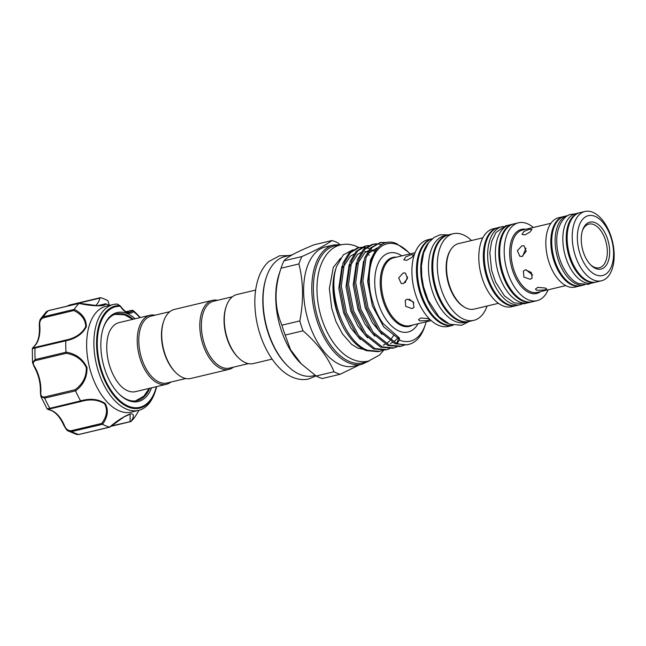 <?xml version="1.0" encoding="UTF-8"?>
<svg xmlns="http://www.w3.org/2000/svg" width="646" height="646" viewBox="0 0 646 646"><rect width="100%" height="100%" fill="white"/><g stroke="black" fill="none" stroke-linecap="round" stroke-linejoin="round"><path stroke-width="0.97" d="M584.743 284.773A35.627 19.832 -103.4 0 1 584.355 284.87L580.956 285.685A35.627 19.832 -103.4 0 1 573.236 284.926A35.627 19.832 -103.4 0 1 552.201 249.009A35.627 19.832 -103.4 0 1 564.451 216.37L567.85 215.554A35.627 19.832 -103.4 0 1 568.23 215.473M584.355 284.87A35.627 19.832 -103.4 0 1 576.636 284.111A35.627 19.832 -103.4 0 1 555.6 248.201A35.627 19.832 -103.4 0 1 567.85 215.554M595.919 282.108A35.627 19.832 -103.4 0 1 595.467 282.229L592.067 283.037A35.627 19.832 -103.4 0 1 584.347 282.278A35.627 19.832 -103.4 0 1 563.312 246.36A35.627 19.832 -103.4 0 1 575.554 213.721L578.953 212.914A35.627 19.832 -103.4 0 1 579.414 212.809M595.467 282.229A35.627 19.832 -103.4 0 1 587.747 281.47A35.627 19.832 -103.4 0 1 566.712 245.553A35.627 19.832 -103.4 0 1 578.953 212.914M482.845 237.825L458.547 243.615A33.665 18.742 76.6 0 0 446.531 268.276A33.665 18.742 76.6 0 0 474.148 309.111L498.446 303.321M401.869 255.84A40.641 22.626 76.6 0 0 398.065 253.813A40.641 22.626 76.6 0 0 374.745 282.722A40.641 22.626 76.6 0 0 399.285 331.148A40.641 22.626 76.6 0 0 418.043 323.743M411.187 254.694L413.787 254.734L411.76 257.528L406.633 260.338L403.782 259.805L405.745 256.898L411.187 254.694M428.669 318.664L429.743 319.512L427.434 320.658L419.601 320.828L418.527 319.689L420.829 317.969L428.669 318.664M403.249 272.935L405.389 273.048L407.497 278.458L403.419 283.61L401.15 283.441L398.671 277.885L403.249 272.935M407.246 299.138L413.206 301.787L413.957 307.448L412.035 308.594L405.728 306.365L405.22 300.406L407.246 299.138M432.408 238.673A44.526 24.782 76.6 0 0 432.344 238.697L427.805 239.771A44.526 24.782 76.6 0 0 412.503 280.566A44.526 24.782 76.6 0 0 438.787 325.447A44.526 24.782 76.6 0 0 448.445 326.392L452.975 325.309A44.526 24.782 76.6 0 0 453.048 325.293M432.344 238.697A44.526 24.782 76.6 0 0 417.041 279.484A44.526 24.782 76.6 0 0 443.326 324.365A44.526 24.782 76.6 0 0 452.975 325.309M432.36 238.721A44.526 24.782 76.6 0 0 418.051 280.081A44.526 24.782 76.6 0 0 444.23 324.147A44.526 24.782 76.6 0 0 452.975 325.277M428.686 242.613A44.526 24.782 76.6 0 0 422.799 286.461A44.526 24.782 76.6 0 0 447.63 323.339A44.526 24.782 76.6 0 0 447.944 323.46M498.09 227.658A40.036 22.287 76.6 0 0 497.63 227.755L493.1 228.837A40.036 22.287 76.6 0 0 479.34 265.514A40.036 22.287 76.6 0 0 502.976 305.865A40.036 22.287 76.6 0 0 511.656 306.721L516.186 305.639A40.036 22.287 76.6 0 0 516.638 305.526M471.491 240.53A44.526 24.782 76.6 0 0 462.851 234.676A44.526 24.782 76.6 0 0 453.201 233.723A44.526 24.782 76.6 0 0 437.899 274.518A44.526 24.782 76.6 0 0 464.183 319.399A44.526 24.782 76.6 0 0 473.833 320.343A44.526 24.782 76.6 0 0 487.092 306.026M497.63 227.755A40.036 22.287 76.6 0 0 483.87 264.432A40.036 22.287 76.6 0 0 507.506 304.791A40.036 22.287 76.6 0 0 516.186 305.639M453.201 233.723L448.663 234.805A44.526 24.782 76.6 0 0 433.361 275.6A44.526 24.782 76.6 0 0 459.645 320.473A44.526 24.782 76.6 0 0 469.303 321.425L473.833 320.343M521.92 304.185A40.036 22.287 -103.4 0 1 520.49 304.613L517.091 305.421A40.036 22.287 -103.4 0 1 508.418 304.573A40.036 22.287 -103.4 0 1 484.783 264.214A40.036 22.287 -103.4 0 1 498.542 227.537L501.942 226.73A40.036 22.287 -103.4 0 1 503.412 226.471M520.49 304.613A40.036 22.287 -103.4 0 1 511.818 303.765A40.036 22.287 -103.4 0 1 488.182 263.406A40.036 22.287 -103.4 0 1 501.942 226.73M448.211 234.918A44.526 24.782 76.6 0 0 447.759 235.023L444.359 235.83A44.526 24.782 76.6 0 0 429.057 276.625A44.526 24.782 76.6 0 0 455.341 321.498A44.526 24.782 76.6 0 0 464.991 322.451L468.39 321.643A44.526 24.782 76.6 0 0 468.843 321.522M447.759 235.023A44.526 24.782 76.6 0 0 432.457 275.81A44.526 24.782 76.6 0 0 458.741 320.691A44.526 24.782 76.6 0 0 468.39 321.643M529.413 229.273L531.997 229.29L529.97 232.084L524.859 234.918L521.992 234.361L523.954 231.446L529.413 229.273M545.612 288.076L546.686 288.907L544.376 290.03L536.543 290.232L535.469 289.085L537.771 287.341L545.612 288.076M521.944 245.763L524.076 245.876L526.167 251.278L522.113 256.438L519.844 256.268L517.341 250.705L521.944 245.763M525.408 269.81L531.351 272.483L532.118 278.127L530.196 279.266L523.874 277.061L523.381 271.078L525.408 269.81M533.346 227.465A40.036 22.287 76.6 0 0 527.168 223.637A40.036 22.287 76.6 0 0 518.488 222.789A40.036 22.287 76.6 0 0 504.728 259.466A40.036 22.287 76.6 0 0 528.363 299.817A40.036 22.287 76.6 0 0 537.044 300.673A40.036 22.287 76.6 0 0 548.188 289.796M518.488 222.789L513.958 223.863A40.036 22.287 76.6 0 0 500.198 260.548A40.036 22.287 76.6 0 0 523.833 300.899A40.036 22.287 76.6 0 0 532.514 301.755L537.044 300.673M563.998 216.483A35.627 19.832 76.6 0 0 563.538 216.58L558.556 217.767A35.627 19.832 76.6 0 0 546.306 250.414A35.627 19.832 76.6 0 0 567.341 286.331A35.627 19.832 76.6 0 0 575.061 287.09L580.051 285.903A35.627 19.832 76.6 0 0 580.504 285.782M563.538 216.58A35.627 19.832 76.6 0 0 551.296 249.227A35.627 19.832 76.6 0 0 572.332 285.144A35.627 19.832 76.6 0 0 580.051 285.903M590.339 264.569A22.44 12.492 76.6 0 0 594.441 267.282A22.44 12.492 76.6 0 0 599.302 267.759A22.44 12.492 76.6 0 0 607.022 247.192A22.44 12.492 76.6 0 0 593.771 224.574A22.44 12.492 76.6 0 0 588.902 224.097A22.44 12.492 76.6 0 0 582.337 230.985M595.822 268.558A24.128 13.429 -103.4 0 1 590.864 265.11A24.128 13.429 -103.4 0 1 582.563 230.267A24.128 13.429 -103.4 0 1 595.103 222.644A24.128 13.429 -103.4 0 1 609.671 251.391A24.128 13.429 -103.4 0 1 595.822 268.558M595.927 274.881A30.766 17.127 76.6 0 0 613.579 252.99A30.766 17.127 76.6 0 0 595.006 216.329A30.766 17.127 76.6 0 0 577.346 238.213A30.766 17.127 76.6 0 0 595.927 274.881M593.731 280.041A35.627 19.832 76.6 0 0 601.45 280.8A35.627 19.832 76.6 0 0 613.7 248.161A35.627 19.832 76.6 0 0 592.665 212.243A35.627 19.832 76.6 0 0 584.945 211.484A35.627 19.832 76.6 0 0 572.695 244.131A35.627 19.832 76.6 0 0 593.731 280.041M584.945 211.484L579.866 212.695A35.627 19.832 76.6 0 0 567.616 245.335A35.627 19.832 76.6 0 0 588.651 281.252A35.627 19.832 76.6 0 0 596.379 282.011L601.45 280.8M532.054 301.852A40.036 22.287 -103.4 0 1 531.601 301.965L528.202 302.78A40.036 22.287 -103.4 0 1 519.521 301.924A40.036 22.287 -103.4 0 1 495.886 261.573A40.036 22.287 -103.4 0 1 509.646 224.889L513.053 224.081A40.036 22.287 -103.4 0 1 513.505 223.984M531.601 301.965A40.036 22.287 -103.4 0 1 522.929 301.117A40.036 22.287 -103.4 0 1 499.293 260.758A40.036 22.287 -103.4 0 1 513.053 224.081M126.131 311.687L132.002 310.29L131.453 310.548L132.906 310.403L133.649 311.219A1.122 0.767 127.8 0 1 133.819 311.848L133.334 311.881A1.122 0.896 -129.2 0 0 132.018 311.081L131.453 310.548L126.309 311.768M151.592 387.818A45.729 25.452 -103.4 0 1 119.026 393.987A45.729 25.452 -103.4 0 1 103.142 363.528A45.729 25.452 -103.4 0 1 103.295 327.95A45.729 25.452 -103.4 0 1 135.143 318.777M118.678 393.64A44.606 24.831 76.6 0 0 137.178 400.625A44.606 24.831 76.6 0 0 149.702 388.27M133.108 310.532A54.426 30.297 -103.4 0 1 136.322 313.447L137.509 314.626A52.512 29.232 -103.4 0 1 140.222 317.566L137.509 314.626A52.512 29.232 -103.4 0 0 133.649 311.219L132.018 311.081A16.836 9.367 76.6 0 1 129.781 312.212C127.028 312.963 124.008 311.001 120.713 306.341L117.192 304.04A54.426 30.297 -103.4 0 0 113.325 304.508A54.426 30.297 -103.4 0 0 96.642 365.192A54.426 30.297 -103.4 0 0 138.551 410.396A54.426 30.297 -103.4 0 0 155.048 392.049L155.573 390.459A52.512 29.232 -103.4 0 1 127.27 406.609A52.512 29.232 -103.4 0 1 99.226 364.554A52.512 29.232 -103.4 0 1 119.793 305.566L117.192 304.04M113.325 304.508L106.073 306.236A54.426 30.297 76.6 0 0 89.39 366.92A54.426 30.297 76.6 0 0 131.291 412.124L138.551 410.396M109.99 305.768L105.847 303.911C104.773 307.06 89.245 305.824 79.095 303.402A66.772 37.169 76.6 0 0 74.282 309.369C82.389 313.544 86.411 319.35 86.354 326.787C82.454 334.095 75.614 338.762 65.835 340.813A66.772 37.169 76.6 0 0 66.013 352.094C75.865 353.758 82.858 358.901 86.984 367.517C87.307 377.086 83.504 384.871 75.566 390.878A66.772 37.169 76.6 0 0 80.629 400.867C90.238 398.138 98.442 399.026 105.225 403.54C108.738 410 107.858 416.912 102.585 424.269A66.772 37.169 76.6 0 0 109.562 427.119C117.128 420.691 124.08 416.258 130.411 413.836C134.158 413.593 134.376 416.121 131.065 421.434A66.772 37.169 76.6 0 0 135.878 415.467L137.533 412.754L135.886 415.459M166.353 384.305L135.612 391.629A35.49 19.751 -103.4 0 1 124.985 389.344C119.898 386.494 112.299 376.901 108.576 362.107C104.918 346.926 107.325 334.402 110.708 329.412A35.49 19.751 -103.4 0 1 119.163 322.58L149.904 315.256A35.49 19.751 76.6 0 0 137.235 341.258A35.49 19.751 76.6 0 0 166.353 384.305A35.49 19.751 76.6 0 0 170.891 382.069M169.858 311.663L151.075 316.136A34.367 19.13 76.6 0 0 138.801 341.314A34.367 19.13 76.6 0 0 166.999 382.997L185.79 378.524M217.532 300.301A35.49 19.751 76.6 0 0 212.477 300.35L174.396 309.426A35.49 19.751 76.6 0 0 163.64 321.385L163.333 322.322A34.367 19.13 76.6 0 0 161.476 335.912A34.367 19.13 76.6 0 0 175.155 371.951L175.841 372.645A35.49 19.751 76.6 0 0 190.836 378.467L228.926 369.399A35.49 19.751 76.6 0 0 233.464 367.162M163.64 321.385A35.49 19.751 76.6 0 0 161.718 335.427A35.49 19.751 76.6 0 0 175.841 372.645M212.477 300.35A35.49 19.751 76.6 0 0 199.808 326.359A35.49 19.751 76.6 0 0 228.926 369.399M232.431 296.756L213.648 301.23A34.367 19.13 76.6 0 0 201.374 326.408A34.367 19.13 76.6 0 0 222.127 367.356A34.367 19.13 76.6 0 0 229.572 368.091L248.363 363.617M292.218 254.823L284.943 256.559A61.297 34.125 76.6 0 0 266.362 277.223A61.297 34.125 76.6 0 0 287.454 365.749A61.297 34.125 76.6 0 0 300.067 374.51A61.297 34.125 76.6 0 0 313.35 375.819L315.232 375.366M340.644 364.845A61.297 34.125 76.6 0 0 353.935 366.153L362.099 364.207A61.297 34.125 -103.4 0 1 348.808 362.899A61.297 34.125 -103.4 0 1 312.616 301.109A61.297 34.125 -103.4 0 1 333.691 244.947L325.527 246.893A61.297 34.125 76.6 0 0 304.46 303.055A61.297 34.125 76.6 0 0 340.644 364.845M340.184 374.26A69.154 38.494 -103.4 0 1 337.099 373.194A69.154 38.494 -103.4 0 1 334.014 371.749L316.136 376.004A69.154 38.494 76.6 0 0 319.229 377.45A69.154 38.494 76.6 0 0 322.306 378.516L340.184 374.26L359.725 364.772M283.99 260.822A69.154 38.494 76.6 0 0 281.204 267.694A69.154 38.494 76.6 0 0 281.042 268.203L298.912 263.939A69.154 38.494 -103.4 0 1 301.86 256.567L283.99 260.822C286.824 257.181 296.853 251.835 314.077 244.786L331.947 240.53A69.154 38.494 -103.4 0 1 335.032 241.596A69.154 38.494 -103.4 0 1 338.116 243.041L339.691 244.446M397.928 244.858A50.049 27.859 76.6 0 0 369.924 289.997C364.554 259.652 378.871 235.629 396.612 243.647L408.224 252.013A50.049 27.859 76.6 0 0 397.928 244.858M353.007 249.76L343.317 254.871L336.534 266.588C326.884 293.631 344.827 342.921 367.8 350.31L379.686 351.335L378.233 351.682L366.347 350.657C357.941 347.33 350.358 339.756 343.615 327.926C336.736 314.764 333.175 301.173 332.924 287.171A50.049 27.859 -103.4 0 1 335.637 269.309L336.405 266.984A52.851 29.417 76.6 0 0 343.615 327.926M379.686 351.335L382.505 350.415M374.858 251.754L372.807 250.414M386.881 349.623L385.436 349.97L373.55 348.945L357.278 336.001L345.004 313.092L339.836 286.396L343.01 263.092L348.913 253.103L357.335 247.991L358.788 247.652L350.358 252.756L344.463 262.744L341.29 286.049L346.45 312.753L358.732 335.662L374.995 348.598L386.881 349.623L389.7 348.695M394.076 347.903L392.631 348.251L380.744 347.225L364.481 334.289L352.199 311.38L347.039 284.676L350.213 261.38L356.108 251.391L364.538 246.279L365.983 245.932L357.561 251.044L351.658 261.032L348.485 284.337L353.653 311.033L365.927 333.942L382.198 346.886L394.076 347.903L396.894 346.983M401.279 346.191L399.826 346.539L387.947 345.513L371.676 332.577L359.402 309.668L354.234 282.964L357.408 259.66L363.31 249.671L371.733 244.568L373.186 244.22L364.756 249.332L358.861 259.321L355.688 282.617L360.848 309.321L373.13 332.23L389.393 345.166L401.279 346.191L404.097 345.271M358.07 247.838L361.041 247.58M361.817 247.604L364.974 248.08M369.73 248.839L366.419 247.733M365.612 247.555L362.495 247.232M361.728 247.248L358.788 247.652M365.265 246.126L368.244 245.868M368.931 245.537L365.983 245.932M372.459 244.414L375.439 244.156M381.754 244.559L376.893 243.808M376.125 243.817L373.186 244.22M425.448 324.292L424.68 326.618A52.851 29.417 -103.4 0 1 408.66 344.431L407.028 344.827L395.142 343.801L378.879 330.857L366.597 307.948L361.429 281.252L364.61 257.948L370.505 247.959L380.381 242.508L371.959 247.612L366.056 257.601L362.882 280.905L368.042 307.609L380.324 330.518L396.596 343.454L398.614 338.698A1.122 0.864 112.2 0 1 399.389 337.979L399.422 340.103A50.049 27.859 76.6 0 0 425.448 324.292A50.049 27.859 76.6 0 0 426.19 321.805M379.662 242.694L385.872 242.783M387.414 242.46L380.381 242.508M255.646 290.07L236.969 294.519A35.49 19.751 76.6 0 0 226.213 306.487A35.49 19.751 76.6 0 0 238.422 357.739A35.49 19.751 76.6 0 0 245.722 362.81A35.49 19.751 76.6 0 0 253.41 363.561L272.087 359.111M154.959 315.208A35.49 19.751 76.6 0 0 149.904 315.256M285.161 335.064L303.031 330.809A69.154 38.494 -103.4 0 1 299.809 320.917L281.939 325.172A69.154 38.494 76.6 0 0 285.161 335.064L290.555 349.761L301.343 363.916L316.136 376.004M301.86 256.567C316.039 250.252 326.069 244.907 331.947 240.53M299.809 320.917C303.709 300.947 303.41 281.955 298.912 263.939M281.042 268.203C274.114 288.899 274.413 307.892 281.939 325.172M334.014 371.749C327.934 357.173 317.606 343.527 303.031 330.809M281.204 267.694L279.056 274.195A61.297 34.125 76.6 0 0 300.148 362.729L301.343 363.916M287.454 365.749L286.759 365.063A60.175 33.495 -103.4 0 1 266.055 278.151L266.362 277.223M226.213 306.487L225.906 307.415A34.367 19.13 76.6 0 0 237.728 357.044L238.422 357.739M369.924 289.997C371.821 301.593 375.633 311.937 381.35 321.014L383.054 323.533L399.389 337.979M410.016 253.902A50.049 27.859 76.6 0 0 408.224 252.013M408.66 344.431A52.851 29.417 -103.4 0 1 397.201 343.309L396.596 343.454M397.201 343.309L399.422 340.103M133.334 311.881A17.951 9.997 -103.4 0 1 120.665 306.721L120.172 306.277A51.712 28.787 76.6 0 0 99.912 364.376A51.712 28.787 76.6 0 0 128.756 406.318A51.712 28.787 76.6 0 0 156.348 386.688M95.721 305.615A27.495 15.302 76.6 0 0 99.993 298.097L69.154 305.445A1.122 0.622 -103.4 0 1 69.502 305.041L100.34 297.693A1.122 0.622 76.6 0 1 100.526 297.701A66.772 37.169 76.6 0 1 107.648 300.608A1.122 0.622 76.6 0 1 108.205 301.448A27.495 15.302 76.6 0 0 109.449 305.429M79.305 303.265L97.578 305.671L102.908 305.267L105.274 303.806A1.122 0.985 80.8 0 1 105.338 303.79L105.338 303.79A1.122 0.985 80.8 0 1 105.896 303.878L109.392 305.445M69.154 305.445L67.636 306.034M40.609 392.647A1.122 0.436 2.9 0 1 40.391 392.372A1.122 0.436 2.9 0 1 40.851 392.049C40.496 395.618 41.732 397.266 44.55 397.007L75.089 389.732C82.761 384.112 86.507 376.747 86.322 367.631C82.244 359.539 75.509 354.767 66.118 353.314L66.013 352.094M65.835 340.813L35.005 348.041C31.864 348.985 31.452 348.824 33.778 347.564M79.095 303.402L48.313 310.694L46.423 311.647L40.569 318.938L43.403 316.782L74.282 309.369M131.065 421.434L130.064 421.467L130.145 414.118L123.943 416.969L109.804 427.135M102.585 424.269L71.674 431.576L68.282 431.011L76.817 434.516L78.804 434.483L109.562 427.119M48.926 409.071C46.302 409.12 46.609 408.87 49.847 408.312L80.629 400.867M75.566 390.878L44.679 398.114L40.9 396.571L47.15 408.934L49.572 409.944A1.122 0.896 -76.6 0 0 49.92 409.944A27.495 15.302 -103.4 0 1 64.358 425.326C65.731 428.968 67.983 430.769 71.125 430.737L101.664 423.461C106.848 416.557 107.842 410.016 104.636 403.831C98.079 399.64 90.214 398.857 81.041 401.481L80.677 400.972M66.118 353.314L35.587 360.589C32.946 361.615 32.607 363.601 34.577 366.557A27.495 15.302 -103.4 0 1 40.851 392.049M34.262 346.345C32.365 347.758 32.736 348.081 35.377 347.322L65.908 340.046C75.267 338.124 81.864 333.699 85.7 326.779C85.595 319.738 81.646 314.319 73.846 310.524L43.306 317.8C40.504 319.172 39.333 321.797 39.81 325.681A27.495 15.302 -103.4 0 1 34.262 346.345A1.122 0.888 47.4 0 0 33.931 346.522L32.3 348.622L32.526 362.592L35.183 359.556L66.013 352.215M81.041 401.481L50.509 408.757C47.796 409.249 47.602 409.645 49.92 409.944M100.34 297.693A1.122 0.622 76.6 0 0 99.993 298.097M133.254 319.229A44.606 24.831 76.6 0 0 116.506 313.843A44.606 24.831 76.6 0 0 103.142 328.418M97.635 305.671L105.072 303.903A1.122 1.082 18.6 0 1 105.847 303.911M120.172 306.277A1.122 0.921 92.1 0 0 119.793 305.566L120.148 306.244M63.954 425.084L64.358 425.326M101.664 423.461L102.504 424.236M111.225 425.956L131.001 421.491M65.908 340.046L65.827 340.7M73.846 310.524L74.225 309.442M75.089 389.732L75.509 390.765M34.068 366.112A1.122 0.46 -30.8 0 0 34.012 366.468A1.122 0.46 -30.8 0 0 34.577 366.557M532.651 275.115L525.917 269.729M522.654 256.268L525.997 248.145M413.884 302.812L409.289 299.155M405.195 282.698L407.594 276.908M412.584 325.043A35.457 19.735 -103.4 0 1 401.626 325.641A35.457 19.735 -103.4 0 1 380.373 286.816A35.457 19.735 -103.4 0 1 396.41 257.148M415.071 252.699L393.794 257.77A34.9 19.428 76.6 0 0 381.794 289.747A34.9 19.428 76.6 0 0 402.401 324.922A34.9 19.428 76.6 0 0 409.968 325.665L431.245 320.602M464.498 307.205A33.003 18.371 -103.4 0 1 447.702 280.8A33.003 18.371 -103.4 0 1 450.787 249.663M550.941 223.274L522.501 230.049A32.042 17.83 76.6 0 0 511.487 259.401A32.042 17.83 76.6 0 0 530.398 291.701A32.042 17.83 76.6 0 0 537.343 292.38L565.791 285.605M540.557 291.621A32.922 18.322 -103.4 0 1 529.526 292.751A32.922 18.322 -103.4 0 1 509.742 255.848A32.922 18.322 -103.4 0 1 525.707 229.282M139.899 317.646A51.712 28.787 76.6 0 0 133.819 311.848M156.663 386.607A52.512 29.232 -103.4 0 1 155.573 390.459L156.671 386.607M339.215 245.31A60.175 33.495 76.6 0 0 313.754 297.12A60.175 33.495 76.6 0 0 349.696 361.615A60.175 33.495 76.6 0 0 366.863 361.389M341.976 266.225L338.811 288.342L343.591 312.769L350.689 327.764L360.323 339.521M349.179 264.505L346.014 286.622L350.786 311.057L357.884 326.052L367.526 337.81M356.374 262.793L353.209 284.91L357.989 309.337L365.087 324.332L374.72 336.09M377.103 247.911L367.727 253.789M363.569 261.081L360.411 283.198L365.184 307.625L372.282 322.62L381.915 334.378M373.905 253.426L370.465 260.168L367.606 281.478L372.387 305.913L383.676 326.868L398.614 338.698M35.377 347.322A1.122 0.622 76.6 0 0 35.005 348.041A66.772 37.169 76.6 0 0 35.183 359.556A1.122 0.622 76.6 0 0 35.587 360.589M48.692 310.605A1.122 0.622 76.6 0 0 48.49 310.597A1.122 0.622 76.6 0 0 48.313 310.694A66.772 37.169 76.6 0 0 43.403 316.782A1.122 0.622 76.6 0 0 43.306 317.8M71.125 430.737A1.122 0.622 76.6 0 0 71.674 431.576A66.772 37.169 76.6 0 0 78.804 434.483A1.122 0.622 76.6 0 0 78.99 434.483L78.99 434.483A1.122 0.622 76.6 0 0 79.151 434.403M44.55 397.007A1.122 0.622 76.6 0 0 44.679 398.114A66.772 37.169 76.6 0 0 49.847 408.312A1.122 0.622 76.6 0 0 50.509 408.757M66.966 306.196L69.502 305.041A1.122 0.622 -103.4 0 1 69.687 305.041M574.803 213.923L571.387 214.31C563.756 215.005 555.608 227.901 556.876 243.389C557.32 261.226 568.302 280.162 578.654 283.521L588.078 284.393L591.308 283.19M289.19 255.55L279.492 255.808L268.76 261.557C264.069 265.845 260.548 271.635 258.19 278.91C255.073 288.673 254.128 299.696 255.348 311.97C258.085 340.951 274.203 370.118 293.147 377.466C298.436 379.63 303.66 380.123 308.828 378.944L315.999 375.907M359.039 247.596L356.237 246.287C351.085 244.172 345.957 243.695 340.854 244.858C333.594 246.247 324.712 252.966 319.899 267.856C317.154 276.9 316.338 287.002 317.444 298.161C320.053 325.277 334.999 352.514 353.152 359.628C358.304 361.736 363.423 362.212 368.535 361.057L379.501 355.042L383.619 350.302M363.351 349.284L357.836 348.146L351.561 344.294L342.38 333.788L335.985 321.595L331.705 308.271L329.363 288.576L333.279 267.428L340.587 258.222M369.197 255.202L368.567 254.581M469.23 321.442L461.624 325.301L449.559 324.187L438.836 316.621L428.112 300.253L423.51 286.679L421.757 276.448L421.458 265.724L423.631 252.852L428.613 242.71L434.015 237.478L439.95 234.829L448.599 234.821M526.732 303.039L524.479 303.781L514.095 302.845L504.453 295.884L495.563 282.076L491.614 270.375L489.829 252.804L491.598 241.62L495.967 232.512L505.866 225.68L508.224 225.325M139.043 410.267L137.533 412.754M149.258 388.375L143.848 396.168L135.442 400.924M362.099 364.207L369.383 360.839M383.054 323.541L382.4 322.588M357.408 263.972L364.804 252.715L368.317 250.688M369.875 250.188L375.956 250.099M398.356 337.519L394.399 341.322M392.421 342.566L390.41 343.486M350.213 265.684L357.593 254.435L361.122 252.4M364.933 251.544L367.687 251.641M393.979 334.959L390.483 340.03M389.635 340.943L387.204 343.042M385.226 344.286L383.207 345.198M343.018 267.396L350.318 256.212L353.927 254.112M371.151 258.448L371.603 258.82M341.71 244.672L333.691 244.947M132.818 319.334L124.5 314.828L114.818 314.36M97.425 305.671L106.065 303.895M49.572 409.944C55.039 411.405 59.787 416.525 63.825 425.31C65.852 429.009 67.329 430.914 68.282 431.011M110.708 426.376L130.758 421.604M109.755 427.159L78.99 434.483L76.817 434.516M46.423 311.647L48.49 310.597L79.248 303.265M33.931 346.522C38.066 342.501 39.874 335.629 39.349 325.923C39.002 322.378 40.238 318.898 40.569 318.938L40.569 318.938M32.526 362.592L34.012 366.468C38.566 374.462 40.69 383.094 40.391 392.372L40.9 396.571"/></g></svg>
